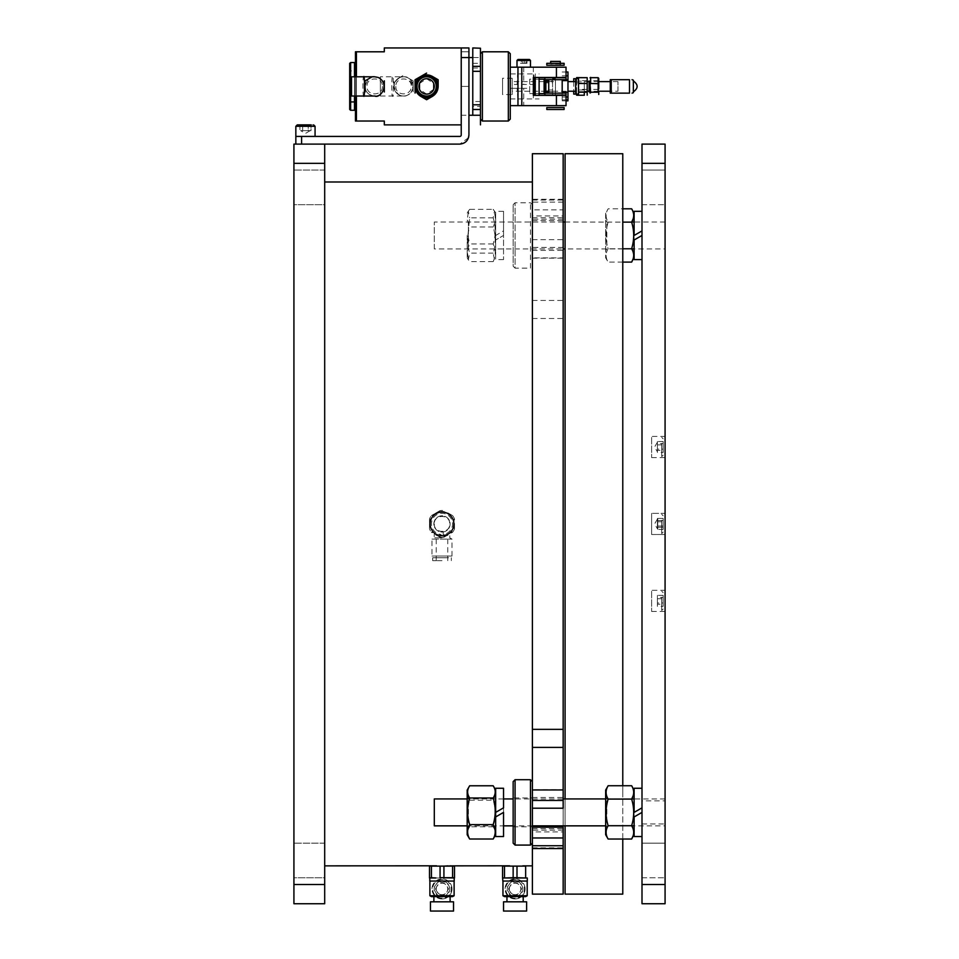 <?xml version="1.0" encoding="UTF-8"?>
<svg xmlns="http://www.w3.org/2000/svg" width="959" height="959" viewBox="0 0 959 959"><rect width="100%" height="100%" fill="white"/><g stroke="black" fill="none" stroke-linecap="round" stroke-linejoin="round"><path stroke-width="0.72" stroke-dasharray="4.79 3.6" d="M434.307 248.92L434.307 221.997L434.307 248.92L563.161 248.92M665.078 248.92L665.078 221.997L665.078 248.92L634.115 248.92L634.115 220.99L634.115 235.458M631.717 248.92L565.079 248.92M513.149 797.972L513.149 826.814L513.149 797.972L532.389 797.972L532.389 826.814L532.389 797.972M513.149 781.621L513.149 843.165M515.079 779.703L515.079 845.083M532.389 789.701L532.389 843.165L532.389 789.701L563.161 789.701L563.161 825.855L563.161 798.931L513.149 798.931M530.459 779.703L530.459 845.083M434.307 825.855L434.307 798.931M665.078 825.855L665.078 798.931L665.078 825.855L634.115 825.855M631.717 825.855L605.656 825.855M532.389 825.855L513.149 825.855M503.535 807.838L503.535 825.855L467.189 825.855M467.189 790.036L467.189 834.75M467.189 827.773L467.189 797.013L467.189 827.773L468.4 825.699L468.4 799.087L468.4 825.699M469.67 785.781C466.961 790.564 466.961 795.359 469.67 800.166C466.961 809.024 466.961 817.895 469.67 826.79C466.961 830.854 466.961 834.929 469.67 839.017M469.67 800.166L493.178 800.166C495.887 809.024 495.887 817.895 493.178 826.79L469.67 826.79M493.178 785.781C495.887 790.564 495.887 795.359 493.178 800.166M493.178 826.79C495.887 830.854 495.887 834.929 493.178 839.017M495.659 824.464L495.659 790.036L495.659 824.464M495.659 788.262L495.659 836.524M503.535 812.705L495.659 816.948M503.535 788.262L503.535 836.524M495.659 235.458L495.659 211.316L495.659 259.589L495.659 233.157L495.659 235.458L503.535 230.903L503.535 211.316L503.535 259.589L503.535 235.458L495.659 240.002L503.535 235.458L503.535 237.76L503.535 230.903M495.659 257.815L495.659 213.102L495.659 257.815L494.508 259.805L493.178 253.092C495.887 244.401 495.887 235.698 493.178 226.971C495.887 221.109 495.887 215.224 493.178 209.338L494.508 211.112L493.178 217.825C495.887 226.504 495.887 235.207 493.178 243.934C495.887 249.808 495.887 255.681 493.178 261.579L494.508 259.805M495.659 249.676L495.659 221.241L495.659 249.676M493.178 226.971L469.67 226.971C466.961 221.109 466.961 215.224 469.67 209.338L493.178 209.338M493.178 253.092L469.67 253.092C466.961 244.401 466.961 235.698 469.67 226.971M493.178 261.579L469.67 261.579L468.34 259.805L469.67 253.092M493.178 243.934L469.67 243.934C466.961 249.808 466.961 255.681 469.67 261.579M493.178 217.825L469.67 217.825L467.884 235.458L469.67 243.934M469.67 209.338L468.34 211.112L469.67 217.825M467.189 235.458L467.189 257.815L467.189 235.458M468.4 248.489L468.4 222.152L468.4 248.489M605.656 213.102L605.656 257.815L605.656 213.102L608.138 208.81C605.429 213.234 605.429 217.681 608.138 222.128C605.429 230.987 605.429 239.87 608.138 248.777C605.429 253.212 605.429 257.647 608.138 262.107C605.429 257.671 605.429 253.236 608.138 248.777C605.429 239.918 605.429 231.035 608.138 222.128C605.429 217.705 605.429 213.258 608.138 208.81L622.775 208.81M605.656 250.838L605.656 220.067L605.656 250.838L606.855 248.753L606.855 222.152L606.855 248.753M622.775 248.777L608.138 248.777L631.645 248.777L633.144 252.073M633.515 253.5L633.707 255.442M633.515 257.372L633.144 258.81M622.775 262.107L608.138 262.107L605.656 257.815M622.775 222.128L631.645 222.128C634.355 231.035 634.355 239.918 631.645 248.777M631.645 208.81L633.144 212.095M633.515 213.533L633.707 215.463M633.515 217.405L633.144 218.844M565.079 221.997L631.645 222.128M634.115 211.316L634.115 259.589M642.003 230.903L642.003 259.589L642.003 235.458L634.115 240.002M634.115 788.262L634.115 836.524M642.003 807.838L642.003 836.524L642.003 812.393L634.115 816.948L634.115 812.393M605.656 790.036L605.656 834.75M605.656 827.773L605.656 797.013L605.656 827.773L606.855 825.699L606.855 799.087L606.855 825.699M608.138 785.745C605.429 790.18 605.429 794.615 608.138 799.075C605.429 807.934 605.429 816.816 608.138 825.723C605.429 830.146 605.429 834.594 608.138 839.041M608.138 825.723L631.645 825.723L633.144 829.008M633.515 830.446L633.707 832.376M633.515 834.318L633.144 835.745M608.138 799.075L631.645 799.075C634.355 807.981 634.355 816.864 631.645 825.723M631.645 785.745L633.144 789.041M633.515 790.468L633.707 792.41M633.515 794.34L633.144 795.778M605.656 798.931L631.645 799.075M454.494 866.109L454.494 877.713L452.576 877.713L452.576 866.109L454.494 866.109M442.003 877.976L429.788 877.976L442.003 877.976M429.5 877.976L431.418 877.976M431.802 877.845L440.145 877.845M440.073 877.976L443.921 877.976M444.077 877.976L454.494 877.976M448.249 877.976L452.576 877.713M454.206 881.045L429.788 881.045M440.073 877.845L440.073 866.109L443.921 866.109L443.921 877.845M452.576 866.109L448.249 865.857M429.5 866.109L431.418 866.109L431.418 877.845M440.073 866.109L435.746 865.857M430.459 911.05L453.535 911.05M430.459 901.82L453.535 901.82M442.003 894.699A5.766 5.766 0 0 1 437.004 886.044A5.766 5.766 0 0 1 446.99 886.044A5.766 5.766 0 0 1 442.003 894.699A5.766 5.766 0 0 0 446.99 886.044A5.766 5.766 0 0 0 437.004 886.044A5.766 5.766 0 0 0 442.003 894.699M442.003 898.259A9.326 9.326 0 0 1 433.924 884.27A9.326 9.326 0 0 1 450.071 884.27A9.326 9.326 0 0 1 442.003 898.259A9.326 9.326 0 0 1 433.924 884.27A9.326 9.326 0 0 1 450.071 884.27A9.326 9.326 0 0 1 442.003 898.259M454.11 895.742L445.791 895.742C451.881 889.029 450.622 884.162 442.027 881.141C433.372 884.126 432.101 888.981 438.203 895.742L429.884 895.742M442.003 881.045L429.884 881.045L442.003 881.045M438.203 895.742L440.78 896.629L431.418 896.629M452.576 896.629L443.214 896.629A7.792 7.792 0 0 0 449.783 888.933A7.792 7.792 0 0 0 442.003 881.141A7.792 7.792 0 0 0 434.211 888.933A7.792 7.792 0 0 0 442.003 896.725L445.791 895.742M443.214 896.629L433.876 896.629L442.003 896.725M452.001 888.933A9.998 9.998 0 0 0 442.003 878.935A9.998 9.998 0 0 0 431.994 888.933A9.998 9.998 0 0 0 442.003 898.931A9.998 9.998 0 0 0 452.001 888.933M442.003 901.82L433.876 901.82L442.003 901.82M442.003 898.931A9.998 9.998 0 0 0 450.658 883.934A9.998 9.998 0 0 0 433.336 883.934A9.998 9.998 0 0 0 442.003 898.931M435.47 888.933C439.821 897.36 444.173 897.36 448.524 888.933C444.173 880.518 439.821 880.518 435.47 888.933M440.073 510.596L431.418 515.594L440.073 510.596A13.462 13.462 0 0 1 443.921 510.596A13.462 13.462 0 0 0 440.073 510.596M452.576 515.594A13.462 13.462 0 0 1 454.494 518.927A13.462 13.462 0 0 0 452.576 515.594L448.249 513.101A12.503 12.503 0 0 0 429.5 523.926L429.5 518.927A13.462 13.462 0 0 1 431.418 515.594A13.462 13.462 0 0 0 429.5 518.927L429.5 528.924A13.462 13.462 0 0 0 431.418 532.257A13.462 13.462 0 0 1 429.5 528.924M429.5 528.745L429.5 523.926M442.003 536.141A12.215 12.215 0 0 0 454.051 521.972A12.215 12.215 0 0 0 435.889 513.353A12.215 12.215 0 0 0 442.003 536.141A12.215 12.215 0 0 0 452.576 517.824A12.215 12.215 0 0 0 431.418 517.824A12.215 12.215 0 0 0 442.003 536.141M454.051 519.107L454.051 528.745M454.494 528.924A13.462 13.462 0 0 1 452.576 532.257A13.462 13.462 0 0 0 454.494 528.924L454.494 518.927M452.204 531.957L443.849 536.776M440.073 537.244A13.462 13.462 0 0 0 443.921 537.244A13.462 13.462 0 0 1 440.073 537.244L431.418 532.257M440.145 536.776L431.802 531.957M448.249 513.101L452.42 515.51M443.921 537.244L452.576 532.257M442.003 535.458A11.544 11.544 0 0 1 432.006 518.16A11.544 11.544 0 0 1 451.989 518.16A11.544 11.544 0 0 1 442.003 535.458A11.544 11.544 0 0 1 432.006 518.16A11.544 11.544 0 0 1 451.989 518.16A11.544 11.544 0 0 1 442.003 535.458M442.003 535.074L436.225 535.074L442.003 535.074M442.003 560.655L432.677 560.655L442.003 560.655M442.003 557.766L432.677 557.766L442.003 557.766M435.47 557.766L448.524 557.766L435.47 557.766M438.203 535.434L434.211 533.204L442.003 536.045A12.119 12.119 0 0 1 431.502 517.872A12.119 12.119 0 0 1 452.492 517.872A12.119 12.119 0 0 1 442.003 536.045L449.783 533.204L445.791 535.434A12.119 12.119 0 0 0 451.797 516.793A12.119 12.119 0 0 0 432.209 516.793A12.119 12.119 0 0 0 438.203 535.434L440.78 534.427L440.78 531.957L442.003 532.053A8.128 8.128 0 0 0 449.04 519.862A8.128 8.128 0 0 0 434.966 519.862A8.128 8.128 0 0 0 442.003 532.053L443.214 531.957L443.214 534.427A10.573 10.573 0 0 0 450.946 518.292A10.573 10.573 0 0 0 433.048 518.292A10.573 10.573 0 0 0 440.78 534.427M443.214 534.427L445.791 535.434M442.003 537.843L434.211 537.843L442.003 537.843M443.214 531.957A8.128 8.128 0 0 0 448.824 519.514A8.128 8.128 0 0 0 435.17 519.514A8.128 8.128 0 0 0 440.78 531.957M431.994 556.04L452.001 556.04L431.994 556.04L431.994 539.114L452.001 539.114L431.994 539.114L434.211 537.843L434.211 533.204M448.524 556.04L435.47 556.04L448.524 556.04M502.576 866.109L504.506 866.109L504.506 877.845M504.506 877.976L527.294 877.976M504.65 877.976L513.005 877.976M513.149 877.845L513.149 866.109L508.833 865.857M513.149 866.109L516.997 866.109L516.997 877.845M516.997 877.976L513.149 877.976M515.079 877.976L521.324 877.976M516.865 877.976L524.897 877.976M527.294 881.045L502.864 881.045M527.198 895.742L518.867 895.742C524.957 889.029 523.698 884.162 515.103 881.141C506.46 884.126 505.177 888.981 511.291 895.742L502.96 895.742M515.079 881.045L502.96 881.045L515.079 881.045M511.291 895.742L513.856 896.629L504.506 896.629M525.652 896.629L516.302 896.629A7.792 7.792 0 0 0 522.871 888.933A7.792 7.792 0 0 0 515.079 881.141A7.792 7.792 0 0 0 507.287 888.933A7.792 7.792 0 0 0 515.079 896.725L518.867 895.742M516.302 896.629L506.951 896.629L515.079 896.725M525.076 888.933A9.998 9.998 0 0 0 515.079 878.935A9.998 9.998 0 0 0 505.081 888.933A9.998 9.998 0 0 0 515.079 898.931A9.998 9.998 0 0 0 525.076 888.933M515.079 901.82L506.951 901.82L515.079 901.82M515.079 898.931A9.998 9.998 0 0 0 523.734 883.934A9.998 9.998 0 0 0 506.412 883.934A9.998 9.998 0 0 0 515.079 898.931M508.546 888.933C512.897 897.36 517.249 897.36 521.612 888.933C517.249 880.518 512.897 880.518 508.546 888.933M503.535 911.05L526.611 911.05M503.535 901.82L526.611 901.82M515.079 894.699A5.766 5.766 0 0 1 510.08 886.044A5.766 5.766 0 0 1 520.078 886.044A5.766 5.766 0 0 1 515.079 894.699A5.766 5.766 0 0 0 520.078 886.044A5.766 5.766 0 0 0 510.08 886.044A5.766 5.766 0 0 0 515.079 894.699M515.079 898.259A9.326 9.326 0 0 1 506.999 884.27A9.326 9.326 0 0 1 523.158 884.27A9.326 9.326 0 0 1 515.079 898.259A9.326 9.326 0 0 1 506.999 884.27A9.326 9.326 0 0 1 523.158 884.27A9.326 9.326 0 0 1 515.079 898.259M293.922 877.785L293.922 843.165L293.922 877.785L293.922 843.165L293.922 877.785L324.693 877.785L324.693 843.165L324.693 877.785L324.693 843.165L324.693 877.785L293.922 877.785M293.922 204.687L293.922 170.067L293.922 204.687L293.922 170.067L293.922 204.687L324.693 204.687L324.693 170.067L324.693 204.687L324.693 170.067L324.693 204.687L293.922 204.687M468.519 137.7L459.817 144.102L301.606 144.102L301.606 136.418L295.84 136.418L315.067 136.418L295.84 136.418L315.067 136.418L295.84 136.418L295.84 144.102L324.693 144.102L293.922 144.102L293.922 903.738L324.693 903.738L324.693 163.342L293.922 163.342M324.693 144.102L324.693 163.342M310.26 144.102L300.647 144.102L310.26 144.102M532.389 848.559L532.389 828.672L532.389 848.559M532.389 894.124L532.389 153.728M532.389 299.544L532.389 841.235L532.389 299.544M532.389 847.828L563.161 847.828L563.161 828.672L563.161 831.909L532.389 831.909M563.161 847.828L563.161 831.909M532.389 797.456L563.161 797.456L563.161 789.701M563.161 808.209L563.161 797.456M563.161 153.728L563.161 215.943L532.389 215.943M532.389 200.023L563.161 200.023L563.161 215.943M563.161 200.023L563.161 209.877L532.389 209.877M532.389 220.618L563.161 220.618L563.161 209.877M532.389 250.395L563.161 250.395L563.161 258.151L563.161 220.618M532.389 239.642L563.161 239.642L563.161 250.395M563.161 239.642L563.161 257.887L532.389 257.887M532.389 318.508L563.161 318.508L563.161 257.887M563.161 318.508L563.161 894.124M532.389 828.672L563.161 828.672L563.161 837.603L563.161 295.468L563.161 789.952M563.161 207.456L563.161 200.659L563.161 207.456M563.161 186.933L563.161 180.136L563.161 186.933M563.161 266.566L563.161 259.769L563.161 266.566M563.161 357.132L563.161 350.323L563.161 357.132M563.161 468.22L563.161 461.411L563.161 468.22M563.161 586.428L563.161 579.632L563.161 586.428M563.161 697.517L563.161 690.72L563.161 697.517M563.161 788.082L563.161 781.285L563.161 788.082M563.161 847.193L563.161 840.396L563.161 847.193M563.161 867.715L563.161 860.918L563.161 867.715M324.693 181.994L324.693 865.857L324.693 181.994M532.389 181.994L532.389 865.857L532.389 181.994M436.561 865.809L434.307 865.857M509.637 865.809L507.383 865.857M434.307 523.926C433.84 533.851 450.167 533.851 449.687 523.926C450.167 513.976 433.816 514.012 434.307 523.926M622.775 193.946L622.775 173.111L622.775 193.946M622.775 214.48L622.775 193.646L622.775 214.48M622.775 273.579L622.775 252.756L622.775 273.579M622.775 364.144L622.775 343.31L622.775 364.144M622.775 475.232L622.775 454.398L622.775 475.232M622.775 593.453L622.775 572.619L622.775 593.453M622.775 704.541L622.775 683.707L622.775 704.541M622.775 795.095L622.775 774.261L622.775 795.095M622.775 874.74L622.775 853.906L622.775 874.74M622.775 153.728L622.775 894.124M622.775 839.041L622.775 785.745M622.775 854.205L622.775 833.371L622.775 854.205M565.079 798.931L565.079 825.855M565.079 894.124L565.079 153.728M565.079 164.085L565.079 883.766L565.079 164.085M642.003 843.165L642.003 877.785L642.003 843.165L642.003 877.785L642.003 843.165L665.078 843.165L665.078 877.785L665.078 843.165L665.078 877.785L665.078 843.165L642.003 843.165M642.003 170.067L642.003 204.687L642.003 170.067L642.003 204.687L642.003 170.067L665.078 170.067L665.078 204.687L665.078 170.067L665.078 204.687L665.078 170.067L642.003 170.067M642.003 884.51L665.078 884.51L665.078 903.738L642.003 903.738L642.003 144.102L665.078 144.102L665.078 163.342L642.003 163.342M642.003 523.926C642.003 532.113 642.003 532.113 642.003 523.926C642.003 515.738 642.003 515.738 642.003 523.926C642.003 532.113 642.003 532.113 642.003 523.926C642.003 515.738 642.003 515.738 642.003 523.926M642.003 600.849C642.003 609.037 642.003 609.037 642.003 600.849C642.003 592.662 642.003 592.662 642.003 600.849M642.003 447.002C642.003 455.189 642.003 455.189 642.003 447.002C642.003 438.814 642.003 438.814 642.003 447.002M642.003 235.458C642.003 250.335 642.003 250.335 642.003 235.458C642.003 220.57 642.003 220.57 642.003 235.458M642.003 800.849L642.003 823.937L642.003 800.849L665.078 800.849L665.078 823.937L665.078 800.849M665.078 884.51L665.078 163.342M665.078 513.353L665.078 534.499L665.078 513.353L665.078 534.499L665.078 513.353L651.617 513.353L651.617 534.499L651.617 513.353L665.078 513.353M665.078 590.276L665.078 611.422L665.078 590.276L651.617 590.276L651.617 611.422L651.617 590.276M665.078 436.417L665.078 457.575L665.078 436.417L651.617 436.417L651.617 457.575L651.617 436.417M665.078 235.458C665.078 220.57 665.078 220.57 665.078 235.458C665.078 250.335 665.078 250.335 665.078 235.458M651.617 513.353L651.617 534.499L651.617 513.353M532.389 234.847L532.389 236.058L532.389 234.847M532.389 266.23L532.389 204.687L532.389 266.23L530.459 268.148L530.459 202.757L530.459 268.148L515.079 268.148L515.079 202.757L515.079 268.148L513.149 266.23L513.149 204.687L513.149 266.23M513.149 204.687L515.079 202.757L530.459 202.757L532.389 204.687M513.149 236.058L513.149 234.847L513.149 236.058M301.606 136.418L459.817 136.418A1.415 1.415 0 0 0 461.231 135.003L461.231 47.95M305.453 136.418C296.775 136.418 296.775 136.418 305.453 136.418C314.144 136.418 314.144 136.418 305.453 136.418C296.775 136.418 296.775 136.418 305.453 136.418C314.144 136.418 314.144 136.418 305.453 136.418M468.927 47.95L468.927 135.003M301.606 144.102L295.84 144.102M461.231 86.418L468.927 86.418L468.927 51.798L468.927 86.418L461.231 86.418M468.927 86.418L468.927 116.219L468.927 86.418M356.424 76.792L356.424 96.032M384.307 124.874L384.307 121.026L356.424 121.026L356.424 51.798L384.307 51.798L384.307 47.95M382.377 86.418C382.869 96.344 366.506 96.332 366.997 86.418C366.53 76.48 382.857 76.48 382.377 86.418M433.72 89.355L426.611 94.102L419.515 89.367M419.503 83.469L426.611 78.722L433.72 83.457M395.839 86.418C395.372 96.356 411.711 96.32 411.231 86.418C411.711 76.492 395.36 76.48 395.839 86.418M355.453 121.026L355.453 51.798M461.231 57.564L461.231 115.26L461.231 57.564L468.927 57.564L461.231 57.564M355.453 76.792L355.453 86.418C355.453 110.597 355.453 110.597 355.453 86.418L355.453 96.032M480.459 57.564L480.459 115.26L480.459 57.564L472.775 57.564M629.5 93.143L611.231 93.143L611.231 79.681L629.5 79.681L629.5 93.143M610.272 79.681L610.272 93.143L611.231 93.143M633.348 80.16L633.348 92.663M633.348 86.418L633.348 80.976L633.348 86.418M610.272 90.446L610.272 82.378L610.272 90.446M510.272 53.716L510.272 119.108L508.342 121.026L508.342 51.798L510.272 53.716M510.272 73.915L510.272 98.909L510.272 73.915L533.348 73.915L533.348 98.909L533.348 95.361L566.038 95.361M566.038 77.475L556.424 77.475L556.424 67.178L533.348 67.178L533.348 84.488L517.117 84.488L517.968 67.178L533.348 67.178L533.348 73.915M508.342 121.026L482.389 121.026L482.389 51.798M533.348 74.778L533.348 98.046L533.348 74.778L533.923 77.475M482.389 121.026L480.459 119.108L480.459 71.314M480.459 104.807L480.459 119.108L480.459 106.473L472.775 106.473L472.775 115.26M533.923 95.361L533.923 75.353M480.459 112.371L480.459 60.453L480.459 112.371M539.114 77.475L539.114 95.361M539.114 78.914L539.114 93.91L539.114 78.914M535.266 95.361L535.266 73.915L539.114 73.915M535.266 73.915L535.266 77.475M556.424 67.178L566.038 67.178M555.465 67.178C549.267 67.178 549.267 67.178 555.465 67.178C561.662 67.178 561.662 67.178 555.465 67.178M523.734 67.178C518.148 67.178 518.148 67.178 523.734 67.178C529.308 67.178 529.308 67.178 523.734 67.178L523.734 84.488M533.348 77.475L556.424 77.475M533.348 84.488L533.348 95.361M517.968 76.312L517.968 73.987M533.348 105.646L523.734 105.646L523.734 88.336L510.272 88.336L510.272 105.646L510.272 67.178L510.272 84.488L517.117 84.488M517.968 98.837L517.117 88.336L523.734 88.336C519.634 88.336 519.634 88.336 523.734 88.336C527.822 88.336 527.822 88.336 523.734 88.336M566.038 105.646L556.424 105.646L556.424 95.361M555.465 95.361C561.662 95.361 561.662 95.361 555.465 95.361C549.267 95.361 549.267 95.361 555.465 95.361M510.272 88.336L517.117 88.336M523.734 105.646L517.968 105.646L517.968 96.511M510.272 105.646L512.633 105.646M514.492 105.646L517.968 105.646M550.658 61.412L560.272 61.412M560.272 63.917L550.658 63.917L560.272 63.33M529.692 79.201L529.692 93.622L529.692 79.201L533.923 79.201M535.266 79.201L539.114 79.201M544.113 79.201L544.113 93.622M349.687 102.745L349.687 63.354M355.453 102.745L355.453 63.354L355.453 70.079L354.494 70.882L350.646 70.882L349.687 70.079M350.646 70.882L350.646 101.942M354.494 96.032L354.494 76.792M354.494 70.882L354.494 101.942M617.968 91.225L617.968 81.599L617.968 91.225L610.272 91.225M598.74 91.225L590.049 91.225M587.196 91.225L584.307 91.225L584.307 81.599L584.307 91.225M584.307 91.656L576.623 91.656M584.307 89.99L576.623 89.99M576.623 81.167L584.307 81.167M576.623 82.846L584.307 82.846M573.734 94.102L573.734 78.722M573.734 81.599L573.734 91.225M576.623 94.054L576.623 85.95M544.892 89.99L544.892 81.599L544.892 91.225L512.19 91.225L512.19 81.599L512.19 91.225M512.19 94.581L512.19 78.242L512.19 94.581L502.576 94.581L502.576 78.242L502.576 94.581M544.892 81.155L544.892 91.668M552.576 77.763L552.576 81.155L548.728 81.155M552.576 81.155L552.576 89.99L545.851 89.99M548.728 91.668L552.576 91.668L552.576 82.834L544.892 82.834M552.576 82.834L552.576 77.583M552.576 94.102L552.576 78.722L552.576 94.102L555.465 94.102L555.465 78.722L555.465 94.102M555.465 91.225L555.465 81.599L555.465 91.225L567.968 91.225L548.728 91.225M480.459 101.51L472.775 101.51L472.775 47.962L480.459 47.962L480.459 106.473M480.459 74.514L480.459 109.494L480.459 74.514M472.775 68.017L480.459 68.017M472.775 63.33L480.459 63.33M472.775 101.51L472.775 106.473M472.775 98.309L472.775 63.342L472.775 98.309M555.465 93.143C561.662 93.143 561.662 93.143 555.465 93.143C549.267 93.143 549.267 93.143 555.465 93.143M566.038 93.143L544.892 93.143M566.038 95.061L544.892 95.061M544.892 77.763L566.038 77.763M566.038 79.681L544.892 79.681M403.535 76.792A9.614 9.614 0 0 1 408.342 78.087L413.149 86.418A9.614 9.614 0 0 1 403.535 96.032A9.614 9.614 0 0 1 395.204 81.599A9.614 9.614 0 0 1 411.867 81.599A9.614 9.614 0 0 1 403.535 96.032A9.614 9.614 0 0 0 411.867 81.599A9.614 9.614 0 0 0 395.204 81.599A9.614 9.614 0 0 0 403.535 96.032A9.614 9.614 0 0 1 398.728 78.087A9.614 9.614 0 0 1 403.535 76.792L392.591 76.792C391.548 73.375 391.548 99.448 392.591 96.032C393.622 99.448 393.622 73.375 392.591 76.792L380.363 76.792L380.363 96.032L380.363 76.792M408.342 78.087L413.149 80.856L413.149 91.968L413.149 80.856L408.342 78.087M398.728 78.087L403.535 75.305L398.728 78.087M393.921 86.418L393.921 80.856L393.921 86.418M555.465 63.33C560.428 63.33 560.428 63.33 555.465 63.33C550.502 63.33 550.502 63.33 555.465 63.33M564.12 63.33L546.81 63.33M564.12 65.26L546.81 65.26M555.465 107.564C560.428 107.564 560.428 107.564 555.465 107.564C550.502 107.564 550.502 107.564 555.465 107.564M564.12 107.564L546.81 107.564M564.12 109.494L546.81 109.494M372.116 76.792L365.079 80.856L365.079 91.968M379.081 77.847L379.908 78.326M363.737 96.032C362.706 99.448 362.706 73.375 363.737 76.792M375.173 96.02A9.614 9.614 0 0 0 384.307 86.166A9.614 9.614 0 0 0 374.693 76.792A9.614 9.614 0 0 0 365.079 86.418A9.614 9.614 0 0 0 374.717 96.032M351.521 77.931L351.521 96.032M562.19 93.143L562.19 95.061L562.19 93.143L548.728 93.143L562.19 93.143M562.19 95.361L562.19 100.839L562.19 95.361M562.19 92.184L562.19 80.64L567.968 80.64L567.968 92.184L562.19 92.184L562.19 80.64M562.19 86.418C562.19 91.62 562.19 91.62 562.19 86.418C562.19 81.203 562.19 81.203 562.19 86.418C562.19 91.62 562.19 91.62 562.19 86.418C562.19 81.203 562.19 81.203 562.19 86.418M562.19 71.985L566.038 71.985L562.19 71.985M567.968 75.833L567.968 79.681L548.728 79.681L562.19 79.681M566.038 100.839L562.19 100.839L566.038 100.839M567.968 96.991L567.968 99.88M562.19 75.833L566.038 75.833M567.968 86.418C567.968 81.203 567.968 81.203 567.968 86.418C567.968 91.62 567.968 91.62 567.968 86.418C567.968 81.203 567.968 81.203 567.968 86.418C567.968 91.62 567.968 91.62 567.968 86.418M566.038 99.88L562.19 99.88M562.19 96.991L566.038 96.991M438.155 79.909L438.155 86.418M432.389 76.42L438.155 79.753M415.079 86.418L415.079 79.753M426.611 94.102A7.696 7.696 0 0 1 419.946 82.57A7.696 7.696 0 0 1 433.276 82.57A7.696 7.696 0 0 1 426.611 94.102M587.196 92.196L587.196 77.679M587.196 90.949L587.196 81.875L587.196 90.949M578.541 80.568L578.541 77.679M587.196 80.628L578.541 80.628L578.541 78.722M587.196 89.367L578.541 89.367L578.541 80.628M578.541 88.971L578.541 94.102M575.652 94.102L575.652 78.722M545.851 91.225L545.851 81.599M548.728 81.599L555.465 81.599M575.652 81.599L575.652 91.225L575.652 81.599M598.74 78.338L598.74 81.119M598.44 80.856L598.44 89.259M598.152 92.196L598.152 89.475M598.152 80.58L598.152 77.679M598.44 80.628L590.085 80.628M590.624 80.796L590.085 78.111M590.624 89.846L590.085 81.887M598.44 89.367L590.085 89.367M517.968 67.178L516.997 67.178M519.658 59.494L527.81 59.494M520.509 59.494L526.947 59.494L520.509 59.494L520.509 63.33L522.859 63.33L522.859 59.494M524.597 59.494L524.597 63.33L521.384 63.33L521.384 59.494M521.384 63.33L520.509 63.33M522.859 63.33L526.083 63.33L526.083 59.494M526.083 63.33L526.947 63.33L526.947 59.494M297.278 124.874L313.629 124.874L297.278 124.874M308.235 124.874L302.684 124.874L308.235 124.874L308.235 130.64L311.004 130.64L311.004 124.874L299.903 124.874L302.684 124.874L299.903 124.874L299.903 130.64L302.684 130.64L302.684 124.874L311.004 124.874L299.903 124.874L302.684 124.874L302.684 130.64L308.235 130.64L308.235 124.874L308.235 130.64L311.004 130.64L308.235 130.64L308.235 124.874M300.647 130.64L310.26 130.64L300.647 130.64L305.453 133.421L310.26 130.64M295.84 136.418L295.84 126.312L315.067 126.312M308.235 130.64L302.684 130.64L311.004 130.64L311.004 124.874M299.903 124.874L299.903 130.64L302.684 130.64L302.684 124.874M657.742 522.092L657.394 527.306L663.16 527.306L663.16 518.423L663.16 529.428L663.16 518.423L657.394 518.423L657.394 521.804L663.16 521.804L657.394 521.804L657.394 527.306L663.16 527.306L663.16 529.428L657.394 529.428L663.16 529.428L663.16 526.047L657.394 526.047L663.16 526.047L663.16 520.545L657.394 520.545L663.16 520.545L663.16 518.423L657.394 518.423L657.742 529.32M663.16 520.809L663.16 527.042L663.16 520.809M657.742 518.591L657.742 521.624M657.742 529.248L657.742 526.215M657.742 525.76L657.742 520.821M657.742 520.425L657.742 518.531M661.722 520.257L661.722 533.54L661.722 520.257M657.394 524.561L657.394 528.373M663.16 604.23L663.16 595.347L663.16 606.352L663.16 604.23L657.394 604.23L657.394 606.352L663.16 606.352M663.16 597.733L663.16 603.966L663.16 597.733M663.16 595.347L657.394 595.347L657.394 598.728L663.16 598.728M657.394 598.728L657.394 604.23M657.394 606.352L657.394 602.971L663.16 602.971M657.394 602.971L657.394 597.469L663.16 597.469M657.394 597.469L657.394 595.347M661.722 597.181L661.722 610.463L661.722 597.181M657.394 525.76L657.394 519.119L657.394 525.76M657.394 448.836L657.394 442.195L657.394 448.836M663.16 450.382L663.16 441.5L663.16 452.504L663.16 450.382L657.394 450.382L657.394 452.504L663.16 452.504M663.16 443.873L663.16 450.119L663.16 443.873M663.16 441.5L657.394 441.5L657.394 444.88L663.16 444.88M657.394 444.88L657.394 450.382M657.394 452.504L657.394 449.124L663.16 449.124M657.394 449.124L657.394 443.621L663.16 443.621M657.394 443.621L657.394 441.5M661.722 443.322L661.722 456.616L661.722 443.322M293.922 884.51L324.693 884.51M563.161 830.146L532.389 830.146M532.389 217.705L563.161 217.705M563.161 202.109L532.389 202.109M563.161 247.41L532.389 247.41M532.389 300.455L563.161 300.455M468.927 51.798L461.231 51.798L468.927 51.798M576.623 87.629L576.623 93.299M576.623 85.207L576.623 79.525M576.623 80.436L576.623 86.873M576.623 78.77L576.623 79.993M516.997 60.453L530.459 60.453M665.078 221.997L634.115 221.997M563.161 221.997L434.307 221.997M513.149 826.814L532.389 826.814M665.078 798.931L634.115 798.931M503.535 798.931L467.189 798.931M468.4 799.087L467.189 797.013M503.535 211.316L495.659 211.316M503.535 259.589L495.659 259.589M495.659 213.102L494.508 211.112M467.189 257.815L468.34 259.805M467.189 213.102L468.34 211.112M468.4 222.152L467.189 220.067M468.4 248.753L467.189 250.838M606.855 222.152L605.656 220.067M606.855 799.087L605.656 797.013M447.769 560.655L447.769 535.074M436.225 560.655L436.225 535.074M451.329 560.655L451.329 557.766M432.677 560.655L432.677 557.766M452.001 556.04L452.001 539.114L449.783 537.843L449.783 533.204M324.693 843.165L293.922 843.165L324.693 843.165M324.693 170.067L293.922 170.067L324.693 170.067M563.161 219.179L532.389 219.179M563.161 199.292L532.389 199.292M532.389 258.151L563.161 258.151M642.003 877.785L665.078 877.785L642.003 877.785M642.003 204.687L665.078 204.687L642.003 204.687M642.003 823.937L665.078 823.937M651.617 534.499L665.078 534.499L651.617 534.499M651.617 611.422L665.078 611.422M651.617 457.575L665.078 457.575M461.231 115.26L468.927 115.26M510.272 98.909L533.348 98.909M535.266 98.909L539.114 98.909M529.692 93.622L533.923 93.622M535.266 93.622L539.114 93.622M617.968 81.599L610.272 81.599M598.74 81.599L590.049 81.599M587.196 81.599L584.307 81.599M544.113 81.599L512.19 81.599M512.19 78.242L502.576 78.242M555.465 78.722L552.576 78.722M380.363 96.032L403.559 96.032C401.533 95.289 407.659 98.933 412.802 88.995C412.574 80.436 409.505 76.372 403.595 76.792L400.646 77.271C396.331 79.465 394.173 82.582 394.185 86.622C397.458 99.46 407.203 95.337 403.595 96.032L403.535 96.032M374.693 96.032C373.423 96.248 371.373 95.456 368.544 93.682C360.548 88.132 369.587 74.215 374.741 76.792M661.722 514.312L663.16 515.75L661.722 514.312M661.722 533.54L663.16 532.101L661.722 533.54M661.722 591.235L663.16 592.674M661.722 610.463L663.16 609.025M657.394 519.119L654.613 523.926L657.394 528.733M657.394 442.195L654.613 447.002L657.394 451.809M661.722 437.388L663.16 438.826M661.722 456.616L663.16 455.177"/><path stroke-width="1.44" d="M642.003 259.589L634.115 259.589L634.115 240.002L634.115 248.92L631.717 248.92M565.079 248.92L563.161 248.92M515.079 779.703L515.079 845.083L513.149 843.165L513.149 781.621L515.079 779.703L530.459 779.703L530.459 845.083L532.389 843.165L532.389 747.397L563.161 747.397L563.161 798.931L605.656 798.931M467.189 798.931L434.307 798.931L434.307 825.855L467.189 825.855M634.115 825.855L631.717 825.855M605.656 825.855L532.389 825.855M513.149 825.855L503.535 825.855L503.535 826.934L503.535 812.705M469.67 797.996C466.961 806.891 466.961 815.761 469.67 824.62C466.961 829.427 466.961 834.222 469.67 839.017L467.189 834.75L467.189 790.036L469.67 785.781L493.178 785.781C495.887 789.856 495.887 793.932 493.178 797.996L469.67 797.996C466.961 793.932 466.961 789.856 469.67 785.781M495.659 790.036L493.178 785.781M469.67 824.62L493.178 824.62C495.887 815.761 495.887 806.891 493.178 797.996M469.67 839.017L493.178 839.017C495.887 834.222 495.887 829.427 493.178 824.62M495.659 834.75L493.178 839.017M495.659 816.948L503.535 812.393L503.535 836.524L495.659 836.524L495.659 788.262L503.535 788.262L503.535 807.838L495.659 812.393M633.144 252.073L633.515 253.5M633.707 255.442L633.515 257.372M633.144 258.81L631.645 262.107L622.775 262.107M633.144 212.095L633.515 213.533M633.707 215.463L633.515 217.405M633.144 218.844L631.717 221.997L634.115 221.997M622.775 208.81L631.645 208.81C634.355 213.234 634.355 217.681 631.645 222.128L622.775 222.128M622.775 248.777L631.645 248.777C634.355 239.918 634.355 231.035 631.645 222.128M631.645 262.107C634.355 257.647 634.355 253.212 631.645 248.777M642.003 230.903L634.115 235.458L634.115 211.316L642.003 211.316M634.115 240.002L642.003 235.458M642.003 807.838L634.115 812.393L634.115 788.262L642.003 788.262M642.003 836.524L634.115 836.524L634.115 817.104M634.115 816.948L642.003 812.393M633.144 835.745L631.645 839.041L608.138 839.041L605.656 834.75L605.656 790.036L608.138 785.745L631.645 785.745C634.355 790.18 634.355 794.615 631.645 799.075L608.138 799.075C605.429 794.639 605.429 790.204 608.138 785.745M608.138 839.041C605.429 834.606 605.429 830.17 608.138 825.723C605.429 816.852 605.429 807.969 608.138 799.075M633.144 829.008L633.515 830.446M633.707 832.376L633.515 834.318M633.144 789.041L633.515 790.468M633.707 792.41L633.515 794.34M633.144 795.778L631.717 798.931L634.115 798.931M608.138 825.723L631.645 825.723C634.355 816.864 634.355 807.981 631.645 799.075M631.645 839.041C634.355 834.594 634.355 830.146 631.645 825.723M448.249 865.857L443.921 866.109L452.576 866.109L452.576 877.713L443.921 877.713L443.921 866.109L440.073 866.109L440.073 877.713L443.921 877.713M452.576 877.713L454.494 877.713L454.494 866.109L452.576 866.109M440.073 877.713L454.494 877.976M431.418 877.713L435.746 877.976L429.5 877.976L431.418 877.713L431.418 866.109L440.073 866.109M429.788 877.976L429.788 881.045L454.206 881.045L454.206 877.976M435.746 865.857L429.5 866.109L429.5 877.713M429.5 866.109L429.5 877.845M442.003 911.05L430.459 911.05L430.459 901.82L453.535 901.82L453.535 911.05L442.003 911.05M454.11 895.742L452.576 896.629L431.418 896.629L429.884 895.742L454.11 895.742L454.11 881.045M442.003 896.725A7.792 7.792 0 0 0 443.214 896.629M502.576 866.109L502.576 877.845L502.576 866.109L513.149 866.109L513.149 877.713L504.65 877.976M504.506 877.845L504.506 866.109L508.833 865.857M508.833 877.976L527.294 877.976L527.294 881.045L502.864 881.045L502.576 877.976L504.506 877.976M513.149 877.713L516.997 877.713L516.997 866.109L513.149 866.109M525.496 877.976L516.997 877.713M516.997 866.109L525.652 866.109L525.652 877.845M502.864 877.976L515.079 877.976M527.294 877.976L524.897 877.976M527.198 895.742L525.652 896.629L504.506 896.629L502.96 895.742L527.198 895.742L527.198 881.045M515.079 896.725A7.792 7.792 0 0 0 516.302 896.629M515.079 911.05L503.535 911.05L503.535 901.82L526.611 901.82L526.611 911.05L515.079 911.05M293.922 163.342L324.693 163.342L324.693 903.738L293.922 903.738L293.922 144.102L459.817 144.102C465.319 143.538 468.352 140.494 468.927 135.003L468.927 47.95L461.231 47.95L461.231 135.003A1.415 1.415 0 0 1 459.817 136.418L295.84 136.418L295.84 126.312L297.278 124.874L311.004 124.874M324.693 163.342L324.693 144.102M532.389 843.165L532.389 894.124L563.161 894.124L563.161 837.974L532.389 837.974M532.389 729.343L563.161 729.343L563.161 153.728L532.389 153.728L532.389 747.397M532.389 827.221L563.161 827.221L563.161 837.974M563.161 828.672L563.161 827.221M532.389 808.209L563.161 808.209L563.161 789.952L532.389 789.952M563.161 729.343L563.161 747.397M324.693 181.994L532.389 181.994M324.693 865.857L436.561 865.809M449.687 865.857L509.637 865.809M565.079 825.855L565.079 894.124L622.775 894.124L622.775 839.041M622.775 785.745L622.775 153.728L565.079 153.728L565.079 798.931M642.003 163.342L665.078 163.342L665.078 144.102L642.003 144.102L642.003 903.738L665.078 903.738L665.078 884.51L642.003 884.51M665.078 163.342L665.078 884.51M295.84 144.102L295.84 136.418M468.519 137.7L468.927 135.003M356.424 76.792L356.424 51.798L355.453 51.798L384.307 51.798L384.307 47.95L468.927 47.95M356.424 96.032L356.424 121.026L384.307 121.026L384.307 124.874L461.231 124.874M433.72 83.457L433.72 89.355M419.515 89.367L419.503 83.469M356.424 121.026L355.453 121.026L356.424 121.026M355.453 51.798L355.453 76.792M355.453 96.032L355.453 121.026M461.231 57.564L472.775 57.564M611.231 93.143L610.272 93.143L611.231 93.143L611.231 79.681L610.272 79.681L629.5 79.681C632.688 79.681 632.688 79.681 629.5 79.681C632.688 79.681 632.688 79.681 629.5 79.681L629.5 93.143C632.688 93.143 632.688 93.143 629.5 93.143C632.688 93.143 632.688 93.143 629.5 93.143L611.231 93.143M632.065 79.681L633.348 80.16L633.348 92.663L632.065 93.143M610.272 79.681L610.272 93.143M510.272 119.108L510.272 53.716L508.342 51.798L508.342 121.026L510.272 119.108M533.348 95.361L533.348 77.475L533.348 95.361L556.424 95.361L556.424 105.646L521.804 105.646L521.804 67.178L510.272 67.178L517.968 67.178L517.968 105.646L521.804 105.646M482.389 51.798L480.459 53.716L482.389 51.798L508.342 51.798L482.389 51.798L482.389 121.026L508.342 121.026M480.459 48.226L472.775 47.95L480.459 48.226L480.459 104.807L480.459 71.314L472.775 71.314L472.775 104.807L480.459 104.807L480.459 119.108L482.389 121.026M533.923 77.475L533.923 95.361M539.114 95.361L539.114 77.475M535.266 77.475L535.266 95.361M556.424 67.178L556.424 77.475L566.038 77.475L566.038 67.178L521.804 67.178M556.424 77.475L533.348 77.475M517.968 105.646L510.272 105.646M556.424 105.646L566.038 105.646L566.038 95.361L556.424 95.361M513.509 105.646L514.492 105.646M560.272 63.917L560.272 61.412L550.658 61.412L550.658 63.33M533.923 79.201L535.266 79.201M539.114 79.201L544.113 79.201L544.113 93.622L539.114 93.622M349.687 63.354L349.687 109.47L349.687 102.745L350.646 101.942L350.646 62.551L349.687 63.354M355.453 63.354L354.494 62.551L350.646 62.551M354.494 96.032L354.494 101.942L350.646 101.942L350.646 110.273L349.687 109.47M354.494 76.792L354.494 62.551M355.453 102.745L354.494 101.942L354.494 110.273L350.646 110.273M610.272 91.225L598.74 91.225M590.049 91.225L587.196 91.225M584.307 92.196L584.307 95.229L584.307 92.196M576.623 77.595L584.307 77.679M576.623 95.229L584.307 95.229M576.623 94.102L573.734 94.102L573.734 91.225L567.968 91.225L575.652 91.225M578.541 78.722L573.734 78.722L573.734 81.599L567.968 81.599L575.652 81.599M544.113 91.225L544.892 91.225L544.892 81.155L548.728 81.155M548.728 91.668L544.892 91.668L544.892 95.241L544.892 89.99L545.851 89.99M544.892 77.583L552.576 77.763M480.459 119.108L480.459 124.862L480.459 119.108M472.775 104.807L472.775 109.494L480.459 109.494M472.775 48.226L472.775 66.351L480.459 66.351M472.775 66.351L472.775 71.314M472.775 115.26L472.775 109.494M544.892 93.143L566.038 93.143L566.038 95.061L544.892 95.061L544.892 93.143M566.038 77.763L544.892 77.763L544.892 79.681L566.038 79.681L566.038 77.763M546.81 63.33L564.12 63.33L564.12 65.26L546.81 65.26L546.81 63.33M546.81 107.564L564.12 107.564L564.12 109.494L546.81 109.494L546.81 107.564M365.079 91.968L365.079 80.856L372.116 76.792M379.908 78.326L379.081 77.847M384.307 80.856L384.307 86.118L384.307 80.856M384.307 86.706L384.307 91.968L384.307 86.706M351.521 76.792L363.737 76.792C364.78 73.375 364.78 99.448 363.737 96.032L351.521 96.032L351.521 77.931M374.693 96.032L363.737 96.032M374.693 76.792L378.242 77.463C390.553 84.128 380.267 98.873 374.741 96.032A9.614 9.614 0 0 0 375.173 96.02M566.038 75.833L567.968 75.833L567.968 71.985L566.038 71.985L567.968 71.985L567.968 80.64L562.19 80.64L562.19 93.143L562.19 92.184L567.968 92.184L567.968 100.839L566.038 100.839L567.968 100.839L567.968 99.88L566.038 99.88M566.038 96.991L567.968 96.991L567.968 79.681L562.19 79.681L562.19 80.64M548.728 93.143L548.728 79.681M438.155 79.753L432.389 76.42A11.544 11.544 0 0 1 438.155 86.418L438.155 79.909M415.079 79.753L426.611 73.088L415.079 79.753L415.079 86.418A11.544 11.544 0 0 1 420.845 76.42C424.693 74.37 428.541 74.37 432.389 76.42M438.155 86.418C437.999 90.769 436.081 94.102 432.389 96.403A11.544 11.544 0 0 1 420.845 96.403C417.153 94.102 415.223 90.769 415.079 86.418L415.079 93.071L415.079 86.418M416.338 82.342L415.703 88.18M415.726 88.348L417.333 92.424M417.357 92.46L418.615 94.042M418.795 94.234L420.378 95.54M420.557 95.672L422.332 96.607M422.547 96.691L424.405 97.243M424.597 97.291L426.252 97.47M426.611 97.47L428.409 97.327M428.541 97.303L432.629 95.696M432.665 95.672L434.247 94.414M434.439 94.234L435.746 92.651M435.865 92.46L436.813 90.697M436.896 90.482L437.532 84.644M437.508 84.476L434.619 78.782M434.439 78.59L432.857 77.283M432.665 77.152L430.903 76.217M430.687 76.133L428.817 75.581M428.625 75.533L426.983 75.365M426.611 75.353A11.052 11.052 0 0 0 415.559 86.418A11.052 11.052 0 0 0 426.611 97.47A11.052 11.052 0 0 0 437.676 86.418A11.052 11.052 0 0 0 426.611 75.353L424.813 75.497M424.681 75.521L418.975 78.41M418.795 78.59L417.489 80.172M417.357 80.364L416.422 82.126M420.845 96.403L426.611 99.736L432.389 96.403M426.611 94.102A7.696 7.696 0 0 1 419.946 82.57A7.696 7.696 0 0 1 433.276 82.57A7.696 7.696 0 0 1 426.611 94.102M578.541 83.457L578.541 77.679L587.196 77.679L587.196 95.145L587.196 92.196L578.541 92.196L578.541 83.457L587.196 83.457M575.652 78.722L575.652 94.102L578.541 94.102L578.541 91.417M548.728 81.599L545.851 81.599L545.851 91.225L548.728 91.225M598.74 89.031L598.74 78.338L598.152 77.679L590.085 77.679M590.085 83.457L598.74 83.685M598.74 94.485L598.74 91.752M590.624 77.367L590.624 83.781M590.085 84.716L590.624 92.675M590.085 92.196L598.152 92.196L598.152 77.679M590.085 91.021L590.085 93.035M589.114 80.976L589.114 91.848L589.114 80.976M530.459 67.178L530.459 60.453L516.997 60.453L516.997 67.178L517.968 67.178M530.459 60.453L529.5 59.494L517.968 59.494L516.997 60.453M315.067 126.312L313.629 124.874L315.067 126.312L315.067 136.418L315.067 126.312L295.84 126.312L297.278 124.874L299.903 124.874M324.693 884.51L293.922 884.51M563.161 845.742L532.389 845.742M563.161 800.441L532.389 800.441M301.606 144.102L301.606 136.418M426.611 76.792A9.614 9.614 0 0 1 434.942 91.225A9.614 9.614 0 0 1 418.292 91.225A9.614 9.614 0 0 1 426.611 76.792M565.079 221.997L563.161 221.997M515.079 845.083L530.459 845.083M532.389 781.621L530.459 779.703M513.149 798.931L503.535 798.931M429.884 895.742L429.884 881.045M450.119 901.82L450.119 896.629M433.876 901.82L433.876 896.629M502.96 895.742L502.96 881.045M523.206 901.82L523.206 896.629M506.951 901.82L506.951 896.629M563.161 848.559L532.389 848.559M522.775 865.857L532.389 865.857M468.927 115.26L480.459 115.26M633.348 91.848C638.382 88.228 638.382 84.596 633.348 80.976M533.923 93.622L535.266 93.622M610.272 81.599L598.74 81.599M590.049 81.599L587.196 81.599M544.892 81.599L544.113 81.599M363.737 76.792L374.741 76.792M562.19 93.143L562.19 92.184"/></g></svg>
